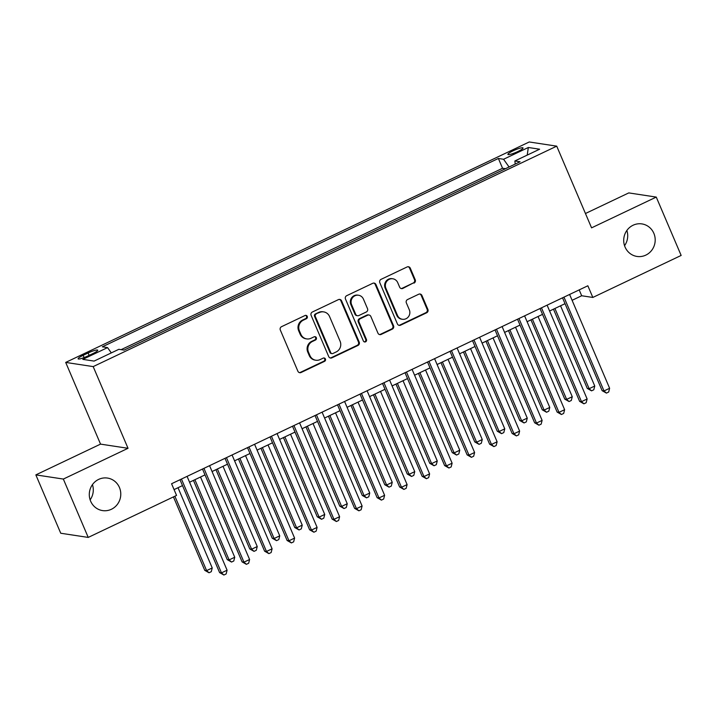 <?xml version="1.0" encoding="UTF-8"?>
<svg xmlns="http://www.w3.org/2000/svg" width="717" height="717" viewBox="0 0 717 717"><rect width="100%" height="100%" fill="white"/><g stroke="black" fill="none" stroke-linecap="round" stroke-linejoin="round"><path stroke-width="1.08" d="M307.243 316.385A1.766 1.685 98.6 0 0 305.012 315.516L281.548 326.674A2.518 2.411 98.6 0 0 280.311 330.017L297.905 371.254A2.518 2.411 98.6 0 0 301.086 372.499L324.559 361.341A1.766 1.685 98.6 0 0 324.138 357.989A1.766 1.685 98.6 0 0 323.188 358.133L320.149 359.575A8.075 7.717 98.6 0 1 309.959 355.605L308.489 352.164A8.075 7.717 98.6 0 1 312.433 341.471L315.471 340.028A1.766 1.685 98.6 0 0 315.05 336.676A1.766 1.685 98.6 0 0 314.1 336.82L311.061 338.263A8.075 7.717 98.6 0 1 300.871 334.292L299.401 330.86A8.075 7.717 98.6 0 1 303.345 320.167L306.383 318.724A1.766 1.685 98.6 0 0 307.243 316.385M306.724 338.917L305.98 338.8A8.075 7.717 98.6 0 1 300.127 334.185L298.657 330.743A8.075 7.717 98.6 0 1 302.601 320.051L305.639 318.608A1.766 1.685 98.6 0 0 305.585 315.355M299.365 372.616A2.518 2.411 98.6 0 0 300.342 372.383L323.815 361.225A1.766 1.685 98.6 0 0 323.761 357.971M315.812 360.221L315.068 360.113A8.075 7.717 98.6 0 1 309.215 355.489L307.745 352.056A8.075 7.717 98.6 0 1 311.689 341.364L314.727 339.921A1.766 1.685 98.6 0 0 314.673 336.667M625.054 247.024A16.446 15.729 98.6 0 0 636.983 256.444A16.446 15.729 98.6 0 0 651.932 250.027A16.446 15.729 98.6 0 0 653.85 233.33A16.446 15.729 98.6 0 0 641.921 223.91A16.446 15.729 98.6 0 0 626.972 230.327A16.446 15.729 98.6 0 0 625.054 247.024M624.552 245.698A16.446 15.729 98.6 0 0 626.864 230.48M90.638 501.174A16.446 15.729 98.6 0 0 102.567 510.594A16.446 15.729 98.6 0 0 117.516 504.176A16.446 15.729 98.6 0 0 119.434 487.479A16.446 15.729 98.6 0 0 107.505 478.069A16.446 15.729 98.6 0 0 92.556 484.477A16.446 15.729 98.6 0 0 90.638 501.174M90.136 499.848A16.446 15.729 98.6 0 0 92.448 484.629M513.085 150.821A8.228 1.309 -23.1 0 0 507.896 154.406A8.228 1.309 -23.1 0 0 517.844 151.547A8.228 1.309 -23.1 0 0 523.034 147.953A8.228 1.309 -23.1 0 0 513.085 150.821M413.996 283.116A2.518 2.411 98.6 0 0 415.233 279.773L410.294 268.203A2.518 2.411 98.6 0 0 407.113 266.957L381.05 279.352A2.518 2.411 98.6 0 0 379.813 282.695L397.406 323.941A2.518 2.411 98.6 0 0 400.588 325.177L426.651 312.782A2.518 2.411 98.6 0 0 427.888 309.439L421.928 295.467A2.518 2.411 98.6 0 0 418.737 294.221L407.588 299.527A2.518 2.411 98.6 0 0 406.351 302.87L409.308 309.798A6.749 6.453 98.6 0 1 402.389 319.28A6.749 6.453 98.6 0 1 397.496 315.417L385.907 288.27A6.749 6.453 98.6 0 1 392.835 278.788A6.749 6.453 98.6 0 1 397.729 282.65L399.656 287.176A2.518 2.411 98.6 0 0 402.846 288.413L413.252 283A2.518 2.411 98.6 0 0 414.489 279.657L409.55 268.086A2.518 2.411 98.6 0 0 408.09 266.733M591.57 227.854L656.261 197.085L681.15 255.44L592.834 297.447L587.85 285.778L171.569 483.742L176.552 495.42L88.227 537.418L63.338 479.064L128.029 448.295L93.183 366.602L556.724 146.151L591.57 227.854M341.606 300.871A2.518 2.411 98.6 0 0 338.415 299.625L312.352 312.02A2.518 2.411 98.6 0 0 311.124 315.363L328.718 356.6A2.518 2.411 98.6 0 0 331.899 357.846L357.962 345.451A2.518 2.411 98.6 0 0 359.199 342.108L341.606 300.871L340.862 300.755A2.518 2.411 98.6 0 0 339.401 299.401M346.696 295.691L372.759 283.296A2.518 2.411 98.6 0 1 375.95 284.532L393.543 325.778A2.518 2.411 98.6 0 1 392.307 329.121L381.157 334.418A2.518 2.411 98.6 0 1 377.967 333.181L370.832 316.457A2.518 2.411 98.6 0 0 367.651 315.211L360.248 318.733A2.518 2.411 98.6 0 0 359.02 322.076L366.45 339.491A1.766 1.685 98.6 0 1 364.63 341.964A1.766 1.685 98.6 0 1 363.358 340.96L345.469 299.025A2.518 2.411 98.6 0 1 346.696 295.691M505.135 168.871L491.961 175.136M482.64 179.573L469.456 185.837M460.135 190.274L446.96 196.539M437.63 200.975L424.455 207.24M415.134 211.676L401.95 217.941M392.629 222.378L379.454 228.642M370.124 233.079L356.949 239.344M347.628 243.78L334.445 250.045M325.124 254.481L311.949 260.746M302.619 265.182L289.444 271.447M280.123 275.884L266.939 282.148M257.618 286.585L244.443 292.85M235.122 297.286L221.938 303.551M212.617 307.978L199.434 314.252M190.113 318.68L176.938 324.953M167.617 329.381L154.433 335.655M145.112 340.082L131.937 346.356M87.761 356.035L92.708 353.678A7.968 1.264 -23.1 0 0 97.736 350.201A7.968 1.264 -23.1 0 0 88.101 352.979L83.154 355.327A7.968 1.264 -23.1 0 0 78.126 358.805A7.968 1.264 -23.1 0 0 87.761 356.035M93.183 366.602L65.695 362.417L529.227 141.975L556.724 146.151M505.046 168.647L502.554 168.271L498.378 158.466L102.343 346.813L107.55 347.602L111.305 352.898M498.378 158.466L503.576 159.264L528.33 147.487L539.623 149.208L514.869 160.975L520.067 161.764L124.041 350.111L118.843 349.313L94.088 361.09L82.796 359.369L107.55 347.602M502.554 168.271L121.137 349.663M128.029 448.295L100.541 444.119L35.85 474.887L63.338 479.064M35.85 474.887L60.739 533.242L88.227 537.418M656.261 197.085L628.773 192.909L585.448 213.514M100.541 444.119L65.695 362.417M572.103 300.306L581.684 295.754L592.834 297.447M174.07 489.603L182.503 485.588M189.575 482.227L204.999 474.887M212.071 471.526L227.504 464.186M234.576 460.825L250.009 453.494M257.071 450.124L272.505 442.792M279.576 439.422L295.01 432.091M302.081 428.721L317.514 421.39M324.577 418.02L340.01 410.689M347.082 407.319L362.515 399.987M369.587 396.618L385.02 389.286M392.082 385.916L407.516 378.585M414.587 375.215L430.021 367.884M437.092 364.514L452.526 357.183M459.588 353.813L475.021 346.481M482.093 343.111L497.526 335.78M504.598 332.41L520.022 325.079M527.094 321.709L542.527 314.378M549.598 311.008L565.032 303.676M579.193 289.892L581.684 295.754M514.869 160.975L515.218 164.076M509.07 166.998L503.576 159.264M528.33 147.487L527.219 155.105M330.178 357.962A2.518 2.411 98.6 0 0 331.155 357.729L357.218 345.334A2.518 2.411 98.6 0 0 358.455 342L340.862 300.755M316.152 314.073A1.766 1.685 98.6 0 0 315.292 316.412L330.734 352.612A1.766 1.685 98.6 0 0 332.966 353.481L336.165 351.957A8.075 7.717 98.6 0 0 340.109 341.265L329.551 316.52A8.075 7.717 98.6 0 0 319.352 312.549L315.408 313.956A1.766 1.685 98.6 0 0 314.548 316.296L315.292 316.412M332.016 353.624L331.272 353.508A1.766 1.685 98.6 0 1 329.99 352.504L314.548 316.296M323.699 311.904L322.955 311.787A8.075 7.717 98.6 0 0 318.617 312.433L319.352 312.549M315.408 313.956L318.617 312.433M379.427 334.534A2.518 2.411 98.6 0 0 380.413 334.31L391.563 329.004A2.518 2.411 98.6 0 0 392.799 325.661L375.206 284.425A2.518 2.411 98.6 0 0 373.745 283.063M369.004 315.014L368.26 314.897A2.518 2.411 98.6 0 0 366.907 315.104L359.504 318.617A2.518 2.411 98.6 0 0 358.276 321.96L365.706 339.374L366.45 339.491M364.272 341.866A1.766 1.685 98.6 0 0 365.706 339.374M363.429 299.097A6.749 6.453 98.6 0 0 352.405 297.869A6.749 6.453 98.6 0 0 351.617 304.716L355.695 314.288A2.518 2.411 98.6 0 0 358.885 315.525L366.279 312.003A2.518 2.411 98.6 0 0 367.516 308.668L363.429 299.097M358.536 295.234L357.792 295.126A6.749 6.453 98.6 0 0 350.873 304.608L351.617 304.716M357.523 315.731L356.779 315.614A2.518 2.411 98.6 0 1 354.951 314.171L350.873 304.608M401.117 288.53A2.518 2.411 98.6 0 0 402.103 288.306L413.252 283M392.835 278.788L392.091 278.671A6.749 6.453 98.6 0 0 385.172 288.153L385.907 288.27M402.389 319.28L401.645 319.173A6.749 6.453 98.6 0 1 396.752 315.31L385.172 288.153M398.867 325.294A2.518 2.411 98.6 0 0 399.844 325.061L425.907 312.666A2.518 2.411 98.6 0 0 427.144 309.332L421.184 295.35A2.518 2.411 98.6 0 0 419.714 293.997M173.433 496.899L204.748 570.338L206.613 570.615L212.232 567.945L178.022 487.721M174.876 496.218L206.613 570.615L209.032 572.766L204.748 570.338M212.232 567.945L211.282 571.691L209.032 572.766M180.003 479.736L219.608 572.596L221.463 572.874L181.446 479.046M227.092 570.203L226.142 573.95L223.892 575.025L221.463 572.874L227.092 570.203L187.074 476.375M223.892 575.025L219.608 572.596M193.447 480.381L227.253 559.636L229.108 559.914L234.737 557.243L200.518 477.02M194.899 479.7L229.108 559.914L231.537 562.065L227.253 559.636M234.737 557.243L233.787 560.99L231.537 562.065M215.951 469.68L249.758 548.935L251.613 549.213L257.242 546.542L223.023 466.319M217.394 468.999L251.613 549.213L254.033 551.364L249.758 548.935M257.242 546.542L256.283 550.289L254.033 551.364M238.456 458.979L272.254 538.234L274.109 538.512L279.738 535.841L245.528 455.618M239.899 458.297L274.109 538.512L276.538 540.663L272.254 538.234M279.738 535.841L278.788 539.587L276.538 540.663M260.952 448.286L294.759 527.533L296.614 527.811L302.242 525.14L268.024 444.916M262.404 447.596L296.614 527.811L299.043 529.962L294.759 527.533M302.242 525.14L301.292 528.886L299.043 529.962M202.508 469.035L242.113 561.895L243.968 562.173L203.951 468.344M249.597 559.502L248.647 563.248L246.397 564.324L243.968 562.173L249.597 559.502L209.57 465.674M246.397 564.324L242.113 561.895M225.004 458.333L264.618 551.194L266.473 551.472L226.447 457.643M272.093 548.801L271.143 552.547L268.893 553.623L266.473 551.472L272.093 548.801L232.075 454.972M268.893 553.623L264.618 551.194M247.508 447.632L287.114 540.493L288.969 540.77L248.951 446.942M294.597 538.1L293.647 541.846L291.398 542.921L288.969 540.77L294.597 538.1L254.58 444.271M291.398 542.921L287.114 540.493M270.013 436.931L309.619 529.791L311.474 530.069L271.456 436.241M317.102 527.398L316.152 531.145L313.903 532.22L311.474 530.069L317.102 527.398L277.076 433.57M313.903 532.22L309.619 529.791M283.457 437.585L317.264 516.832L319.119 517.109L324.738 514.439L290.528 434.215M284.9 436.895L319.119 517.109L321.539 519.26L317.264 516.832M324.738 514.439L323.788 518.185L321.539 519.26M292.509 426.23L332.114 519.09L333.979 519.368L293.952 425.54M339.598 516.697L338.648 520.443L336.398 521.519L333.979 519.368L339.598 516.697L299.581 422.869M336.398 521.519L332.114 519.09M305.962 426.884L339.759 506.13L341.615 506.408L347.243 503.737L313.024 423.514M307.405 426.194L341.615 506.408L344.043 508.559L339.759 506.13M347.243 503.737L346.293 507.484L344.043 508.559M315.014 415.528L354.619 508.389L356.474 508.667L316.457 414.838M362.103 505.996L361.153 509.742L358.903 510.818L356.474 508.667L362.103 505.996L322.085 412.167M358.903 510.818L354.619 508.389M328.458 416.183L362.264 495.429L364.119 495.707L369.748 493.036L335.529 412.813M329.901 415.493L364.119 495.707L366.548 497.858L362.264 495.429M369.748 493.036L368.798 496.782L366.548 497.858M337.519 404.827L377.124 497.688L378.979 497.965L338.962 404.137M384.608 495.295L383.658 499.041L381.408 500.116L378.979 497.965L384.608 495.295L344.581 401.466M381.408 500.116L377.124 497.688M350.963 405.481L384.769 484.728L386.624 485.006L392.244 482.335L358.034 402.112M352.405 404.791L386.624 485.006L389.044 487.157L384.769 484.728M392.244 482.335L391.294 486.081L389.044 487.157M360.015 394.126L399.62 486.986L401.484 487.264L361.458 393.436M407.104 484.593L406.154 488.34L403.904 489.415L401.484 487.264L407.104 484.593L367.086 390.765M403.904 489.415L399.62 486.986M373.467 394.78L407.265 474.027L409.12 474.304L414.749 471.634L380.53 391.41M374.91 394.09L409.12 474.304L411.549 476.455L407.265 474.027M414.749 471.634L413.799 475.38L411.549 476.455M382.519 383.425L422.125 476.285L423.98 476.563L383.962 382.735M429.608 473.892L428.658 477.639L426.409 478.714L423.98 476.563L429.608 473.892L389.591 380.064M426.409 478.714L422.125 476.285M395.963 384.079L429.77 463.325L431.625 463.603L437.253 460.932L403.035 380.709M397.406 383.389L431.625 463.603L434.054 465.754L429.77 463.325M437.253 460.932L436.303 464.679L434.054 465.754M405.024 372.723L444.63 465.584L446.485 465.862L406.467 372.033M452.113 463.191L451.163 466.937L448.914 468.013L446.485 465.862L452.113 463.191L412.087 369.363M448.914 468.013L444.63 465.584M418.468 373.378L452.266 452.624L454.13 452.902L459.749 450.231L425.54 370.008M419.911 372.688L454.13 452.902L456.55 455.053L452.266 452.624M459.749 450.231L458.799 453.978L456.55 455.053M427.52 362.022L467.126 454.883L468.99 455.161L428.963 361.332M474.609 452.49L473.659 456.236L471.41 457.312L468.99 455.161L474.609 452.49L434.592 358.661M471.41 457.312L467.126 454.883M440.973 362.677L474.771 441.923L476.626 442.201L482.254 439.53L448.035 359.307M442.416 361.986L476.626 442.201L479.055 444.352L474.771 441.923M482.254 439.53L481.304 443.276L479.055 444.352M450.025 351.321L489.63 444.182L491.486 444.459L451.468 350.631M497.114 441.789L496.164 445.535L493.914 446.61L491.486 444.459L497.114 441.789L457.096 347.96M493.914 446.61L489.63 444.182M463.469 351.975L497.275 431.222L499.131 431.5L504.759 428.829L470.54 348.605M464.912 351.285L499.131 431.5L501.559 433.651L497.275 431.222M504.759 428.829L503.809 432.575L501.559 433.651M472.521 340.62L512.135 433.48L513.99 433.758L473.973 339.93M519.619 431.087L518.669 434.834L516.41 435.909L513.99 433.758L519.619 431.087L479.592 337.259M516.41 435.909L512.135 433.48M485.974 341.274L519.771 420.52L521.635 420.798L527.255 418.128L493.045 337.904M487.417 340.584L521.635 420.798L524.055 422.949L519.771 420.52M527.255 418.128L526.305 421.874L524.055 422.949M495.026 329.919L534.631 422.779L536.495 423.057L496.469 329.228M542.115 420.386L541.165 424.132L538.915 425.208L536.495 423.057L542.115 420.386L502.097 326.558M538.915 425.208L534.631 422.779M508.478 330.573L542.276 409.819L544.131 410.097L549.76 407.426L515.541 327.203M509.921 329.883L544.131 410.097L546.56 412.248L542.276 409.819M549.76 407.426L548.81 411.173L546.56 412.248M517.531 319.217L557.136 412.078L558.991 412.356L518.974 318.536M564.62 409.685L563.67 413.431L561.42 414.507L558.991 412.356L564.62 409.685L524.602 315.856M561.42 414.507L557.136 412.078M530.974 319.872L564.781 399.118L566.636 399.396L572.265 396.725L538.046 316.502M532.417 319.182L566.636 399.396L569.056 401.547L564.781 399.118M572.265 396.725L571.315 400.471L569.056 401.547M540.026 308.516L579.641 401.377L581.496 401.654L541.478 307.835M587.124 398.984L586.165 402.739L583.916 403.805L581.496 401.654L587.124 398.984L547.098 305.155M583.916 403.805L579.641 401.377M553.479 309.17L587.277 388.417L589.141 388.695L594.76 386.024L560.551 305.8M554.922 308.48L589.141 388.695L591.561 390.846L587.277 388.417M594.76 386.024L593.81 389.77L591.561 390.846M562.531 297.815L602.137 390.675L604.001 390.953L563.974 297.134M609.62 388.282L608.67 392.038L606.421 393.104L604.001 390.953L609.62 388.282L569.603 294.454M606.421 393.104L602.137 390.675M84.113 357.586L83.154 355.327M89.132 355.381L88.101 352.979M302.601 320.051L303.345 320.167M298.657 330.743L299.401 330.86M300.127 334.185L300.871 334.292M314.727 339.921L315.471 340.028M311.689 341.364L312.433 341.471M307.745 352.056L308.489 352.164M309.215 355.489L309.959 355.605M323.815 361.225L324.559 361.341M300.342 372.383L301.086 372.499M305.639 318.608L306.383 318.724M358.455 342L359.199 342.108M357.218 345.334L357.962 345.451M331.155 357.729L331.899 357.846M329.99 352.504L330.734 352.612M375.206 284.425L375.95 284.532M392.799 325.661L393.543 325.778M391.563 329.004L392.307 329.121M380.413 334.31L381.157 334.418M366.907 315.104L367.651 315.211M359.504 318.617L360.248 318.733M358.276 321.96L359.02 322.076M354.951 314.171L355.695 314.288M402.103 288.306L402.846 288.413M396.752 315.31L397.496 315.417M421.184 295.35L421.928 295.467M427.144 309.332L427.888 309.439M425.907 312.666L426.651 312.782M399.844 325.061L400.588 325.177M409.55 268.086L410.294 268.203M414.489 279.657L415.233 279.773"/></g></svg>
